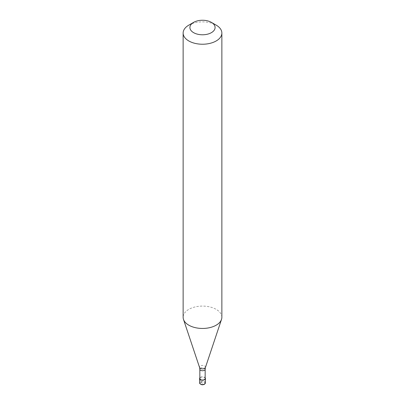 <?xml version="1.0" encoding="UTF-8"?>
<svg xmlns="http://www.w3.org/2000/svg" width="405" height="405" viewBox="0 0 405 405"><rect width="100%" height="100%" fill="white"/><g stroke="black" fill="none" stroke-linecap="round" stroke-linejoin="round"><path stroke-width="0.3" stroke-dasharray="2.02 1.52" d="M202.5 383.262L200.789 382.274A0.486 0.278 60 0 1 200.445 381.682L200.445 377.333A2.906 1.676 0 0 0 199.837 377.85M200.445 377.333A2.906 1.676 180 0 1 205.163 377.85M205.163 378.518A2.663 1.539 180 0 0 203.518 377.101A2.663 1.539 180 0 0 200.617 377.435A2.663 1.539 0 0 0 199.837 378.518M221.864 317.272A19.364 11.178 180 0 0 209.911 306.944A19.364 11.178 180 0 0 188.806 309.369A19.364 11.178 0 0 0 183.136 317.272M188.806 25.145A19.364 11.178 180 0 1 216.194 25.145M200.789 382.274A2.42 1.397 0 0 0 200.789 384.254A2.42 1.397 0 0 0 204.211 384.254A2.42 1.397 180 0 0 204.211 382.274A2.42 1.397 180 0 0 200.789 382.274M205.406 382.867A2.906 1.676 180 0 0 203.614 381.318A2.906 1.676 180 0 0 200.445 381.682A2.906 1.676 0 0 0 199.594 382.867M205.163 369.208A2.663 1.539 180 0 0 203.518 367.786A2.663 1.539 180 0 0 200.617 368.12A2.663 1.539 0 0 0 199.837 369.208M205.436 367.487A2.992 1.726 180 0 0 203.902 365.634A2.992 1.726 180 0 0 200.384 365.938A2.992 1.726 0 0 0 199.564 367.487"/><path stroke-width="0.61" d="M199.837 377.85A2.906 1.676 0 0 0 199.594 378.518A2.906 1.676 0 0 0 201.386 380.072A2.906 1.676 0 0 0 204.555 379.708A2.906 1.676 180 0 0 205.406 378.518A2.906 1.676 180 0 0 205.163 377.85M199.837 369.208L199.837 378.518A2.663 1.539 0 0 0 201.482 379.941A2.663 1.539 0 0 0 204.383 379.606A2.663 1.539 180 0 0 205.163 378.518L205.163 369.208A2.663 1.539 180 0 1 204.383 370.297A2.663 1.539 0 0 1 201.482 370.626A2.663 1.539 0 0 1 199.837 369.208L199.564 367.487A2.992 1.726 0 0 0 201.624 368.813A2.992 1.726 0 0 0 204.616 368.383A2.992 1.726 180 0 0 205.436 367.487L221.515 319.393A19.364 11.178 180 0 1 216.194 325.18A19.364 11.178 0 0 1 196.825 327.964A19.364 11.178 0 0 1 183.485 319.393A19.364 11.178 0 0 1 183.136 317.272L183.136 33.053A19.364 11.178 0 0 0 195.089 43.381A19.364 11.178 0 0 0 216.194 40.956A19.364 11.178 180 0 0 221.864 33.053A19.364 11.178 180 0 0 216.194 25.145L211.4 22.376A12.585 7.265 180 0 1 211.4 32.653A12.585 7.265 0 0 1 193.6 32.653A12.585 7.265 0 0 1 193.6 22.376L193.6 22.376A12.585 7.265 180 0 1 211.4 22.376M188.806 25.145L193.6 22.376L188.806 25.145A19.364 11.178 0 0 0 183.136 33.053M221.864 33.053L221.864 317.272A19.364 11.178 180 0 1 221.515 319.393M205.406 382.867L204.454 384.274C202.272 385.251 200.652 384.78 199.594 382.867A2.906 1.676 0 0 0 201.386 384.416A2.906 1.676 0 0 0 204.555 384.056A2.906 1.676 180 0 0 205.406 382.867L205.406 378.518M199.594 382.867L199.594 378.518M199.564 367.487L183.485 319.393M205.163 369.208L205.436 367.487"/></g></svg>
